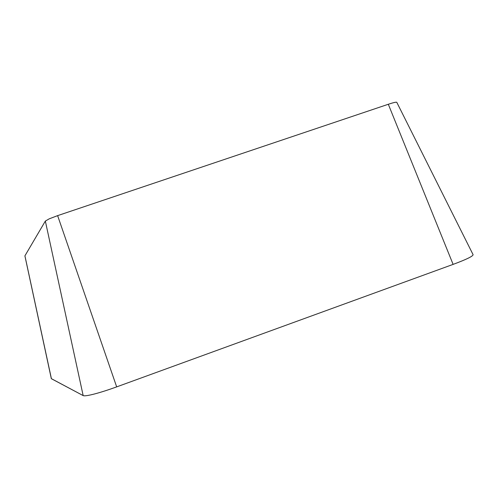 <?xml version="1.0" encoding="UTF-8"?>
<svg xmlns="http://www.w3.org/2000/svg" width="498" height="498" viewBox="0 0 498 498"><rect width="100%" height="100%" fill="white"/><g stroke="black" fill="none" stroke-linecap="round" stroke-linejoin="round"><path stroke-width="0.75" d="M51.319 378.636L83.166 395.599C84.324 396.147 88.022 395.624 94.259 394.036C100.677 392.356 108.147 389.971 116.675 386.884L453.112 264.388C466.346 259.47 473.007 256.24 473.094 254.69L396.788 102.32C396.246 101.928 393.42 102.576 388.309 104.269L57.625 215.634L49.221 218.834L45.343 221.075L24.9 255.866L51.325 378.679L83.166 395.599C84.324 396.147 88.022 395.624 94.259 394.036C100.677 392.356 108.147 389.971 116.675 386.884L453.112 264.388C466.558 259.39 473.212 256.14 473.069 254.634M453.112 264.388L388.309 104.269M57.625 215.634L116.675 386.884M83.166 395.599L45.343 221.075M24.919 255.816L51.419 378.773"/></g></svg>
